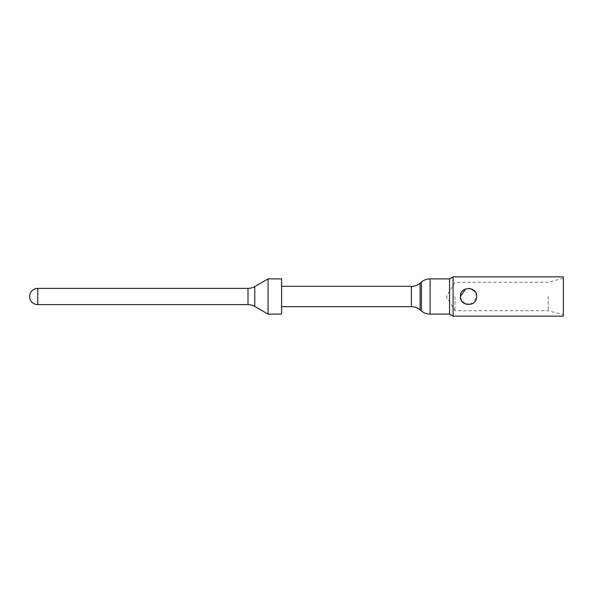 <?xml version="1.0" encoding="UTF-8"?>
<svg xmlns="http://www.w3.org/2000/svg" width="593" height="593" viewBox="0 0 593 593"><rect width="100%" height="100%" fill="white"/><g stroke="black" fill="none" stroke-linecap="round" stroke-linejoin="round"><path stroke-width="0.44" stroke-dasharray="2.96 2.22" d="M563.35 316.143L563.35 276.857M563.35 296.5L563.35 314.357L563.35 296.5M453.089 316.143L453.089 276.857M548.184 296.5L548.184 310.725L548.184 296.5M449.568 314.112L449.568 278.888M465.49 304.031L473.192 303.179L476.661 296.507L475.208 291.867M471.057 288.776L469.463 288.428M468.833 288.376L465.646 288.902M460.405 296.5L461.806 301.066M454.987 296.5L454.987 310.725L454.987 296.5M281.601 306.663L281.601 286.337L281.601 306.663M281.601 314.112L281.601 278.888M268.051 314.112L268.051 278.888M563.35 278.213L548.184 282.275L454.987 282.275L446.44 296.5L454.987 310.725L548.184 310.725L563.35 314.787M430.118 314.112L430.118 278.888M421.408 282.06L421.408 310.94M420.081 309.828L420.081 283.172M411.372 306.663L411.372 286.337M254.775 306.44L254.775 286.56M248 304.624L248 288.376M37.774 304.624L37.774 288.376"/><path stroke-width="0.89" d="M563.35 276.857L563.35 316.143L453.089 316.143L453.089 276.857L563.35 276.857M460.405 296.5C459.894 286.026 477.143 285.989 476.653 296.5L476.579 297.634C475.771 307.352 459.864 306.284 460.405 296.5L465.646 288.902M281.601 286.337L411.372 286.337A13.543 13.543 0 0 0 420.081 283.172L421.408 282.06C423.936 279.985 426.841 278.925 430.118 278.888L449.568 278.888L453.089 276.857M449.568 278.888L449.568 314.112L453.089 316.143M475.208 291.867L471.057 288.776M469.463 288.428L468.833 288.376M461.806 301.066L465.49 304.031M420.081 283.172L420.081 309.828L421.408 310.94C423.936 313.015 426.841 314.075 430.118 314.112L449.568 314.112M420.081 309.828A13.543 13.543 0 0 0 411.372 306.663L281.601 306.663M281.601 278.888L281.601 314.112L268.051 314.112L268.051 278.888L281.601 278.888M268.051 278.888L254.775 286.56L254.775 306.44L268.051 314.112M254.775 286.56A13.543 13.543 0 0 1 248 288.376L248 304.624A13.543 13.543 0 0 1 254.775 306.44M37.774 288.376L37.774 304.624A8.124 8.124 0 0 1 29.65 296.5A8.124 8.124 0 0 1 37.774 288.376L248 288.376M37.774 304.624L248 304.624M430.118 278.888L430.118 314.112M421.408 310.94L421.408 282.06M411.372 286.337L411.372 306.663"/></g></svg>
